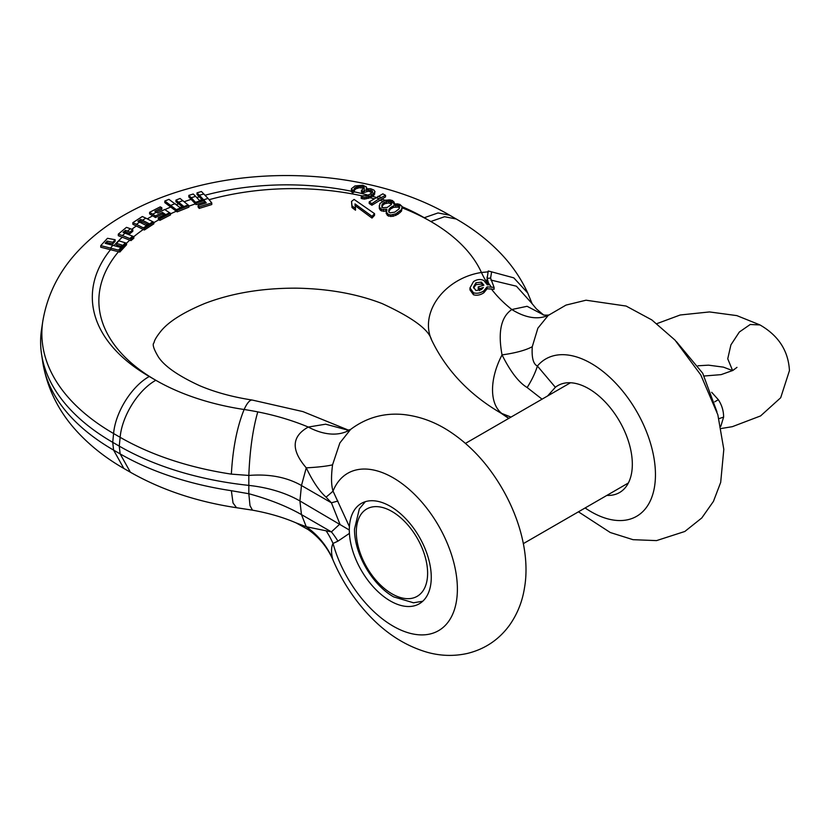<?xml version="1.0" encoding="UTF-8"?>
<svg xmlns="http://www.w3.org/2000/svg" width="831" height="831" viewBox="0 0 831 831"><rect width="100%" height="100%" fill="white"/><g stroke="black" fill="none" stroke-linecap="round" stroke-linejoin="round"><path stroke-width="1.25" d="M351.451 188.699L354.951 185.926L362.763 185.24L366.357 186.923L366.398 188.803L370.668 188.741L373.898 190.06L374.999 191.618L372.558 194.786L370.127 194.101L372.517 192.054L372.143 190.787L366.783 189.676L362.898 191.234L361.454 190.434L364.248 187.702L363.511 186.726L361.007 186.113L355.699 187.318L354.297 188.367L354.328 190.341L352.573 191.359L351.482 190.32L351.451 188.699L351.471 191.244A194.454 112.268 0 0 0 205.08 195.233M125.502 231.932L125.502 230.353L123.071 232.368L125.107 233.137L122.365 235.557L118.303 234.124L126.468 227.351L130.425 228.754L132.794 229.709L132.794 231.288L129.927 233.667L125.502 231.932L124.39 232.846M147.44 224.412L140.719 221.004L139.286 221.939M374.999 191.618L373.971 195.171L370.117 197.768L364.435 199.097L361.215 198.474L361.215 196.885L362.981 195.773L366.533 195.763L370.127 194.101M385.532 195.295L385.532 196.885L371.893 205.236L369.193 203.491L369.193 201.902L382.831 193.841L385.532 195.295L379.3 198.64L375.664 197.633M126.541 243.203L126.541 244.781L119.809 252.053L100.759 247.223L100.759 245.612L107.479 238.31L115.145 239.723L112.777 242.278L107.157 241.115L105.163 243.286L120.131 247.274L122.136 245.114L116.517 243.379L118.885 240.834L126.541 243.203L119.809 250.474L100.759 245.612M115.145 239.723L115.145 241.302L112.777 243.857L107.157 242.714L106.441 243.493M125.107 233.137L133.833 236.658L133.833 238.237L130.966 240.606L118.303 235.703L118.303 234.124M153.86 222.272L153.86 223.84L144.376 230.01L132.835 224.256L132.835 222.677L142.319 216.517L145.861 218.148L142.454 220.277L148.791 223.529L145.976 225.367L139.65 222.116L136.409 224.328L144.376 228.432L153.86 222.272L152.8 221.721L143.327 227.881M163.873 214.938L162.409 213.993L155.49 217.545L149.601 213.899L149.601 212.31L160.269 206.846L161.806 207.708L154.888 211.251L157.703 213.048L164.621 209.495L170.521 213.338L159.843 218.813L158.306 217.795L165.234 214.242L162.409 212.414L155.49 215.967L149.601 212.31M161.806 207.708L161.806 209.287L156.28 212.113M188.886 205.6L188.886 207.168L177.169 211.884L164.818 202.629L164.818 201.019L168.932 199.347L179.963 207.542L183.443 206.14L175.943 200.105L180.057 198.464L188.886 205.6L177.169 210.305L164.818 201.019M182.166 206.659L175.943 201.694L175.943 200.105M205.247 203.231L204.281 202.099L196.106 204.613L188.834 196.957L188.834 195.368L193.259 193.997L195.617 196.355L191.223 197.736L188.834 195.368M202.047 199.679L196.999 194.433L196.999 192.854L201.424 191.504L208.041 198.432L195.451 202.307L191.223 197.736M372.506 192.917L368.559 191.182L362.898 192.813L361.454 192.003L361.454 190.434M364.248 189.302L362.794 187.993L359.231 187.754L355.699 188.897L353.954 190.901M129.927 233.667L129.927 232.088L125.502 230.353M121.004 246.34L116.517 244.958L116.517 243.379M170.521 213.338L170.521 214.907L159.843 220.381L158.306 219.374L158.306 217.795M354.328 190.341L354.328 191.919L352.573 192.937L351.471 191.244M391.526 203.969L388.866 202.899L384.608 203.761L382.146 205.891L381.813 207.615M113.026 245.083L110.824 247.69M130.425 228.754L127.507 231.111M132.794 229.709L129.927 232.088M133.833 236.658L130.966 239.037L122.365 235.557M145.861 218.148L152.8 221.721M156.425 212.217L152.738 214.18M182.893 200.614L178.686 202.193M175.175 203.574L171.103 205.267M203.907 193.955L199.388 195.223L196.999 192.854M195.617 196.355L199.44 200.479L203.19 199.326L199.388 195.223M208.041 198.432L211.791 202.941L199.201 206.826L198.11 205.413L206.275 202.909L204.281 200.52L196.106 203.044L195.451 202.307M119.809 252.053L119.809 250.474M211.791 202.941L211.791 204.53L199.201 208.415L198.11 207.002L198.11 205.413M402.152 207.812L401.477 211.178L397.956 214.253L392.99 216.33L388.357 216.07L386.176 213.536L386.851 209.215L381.512 209.391L379.331 206.94L379.996 203.439L384.93 200.271L389.905 199.897L392.409 200.541L394.226 202.39L393.904 204.249L397.457 203.844L399.96 204.478L402.131 206.545L401.477 209.589L395.836 213.858L390.861 214.949L388.357 214.419L386.176 211.905M386.851 210.814L383.652 211.354L380.432 210.305L379.331 208.55L379.31 205.413M355.502 208.508L355.502 210.201L352.012 207.553L351.523 201.445L354.079 199.419L374.542 213.65L371.987 216.33L355.003 203.907L355.502 208.508L352.012 205.891L351.523 201.445M374.542 213.65L374.542 215.343L371.987 218.075L355.003 205.537M399.389 208.155L398.194 207.075L393.572 207.355L390.393 209.09L388.659 211.967M368.341 198.401L368.341 196.822L364.435 197.518L361.215 196.885M373.867 198.713A194.454 112.268 0 0 0 370.127 197.757L370.107 196.199L368.341 196.822M366.211 198.848L366.211 197.269M364.435 199.097L364.435 197.518M362.648 198.9L362.648 197.321M372.517 192.054L372.506 191.327M372.143 192.376L372.143 190.787M370.699 191.629L370.699 190.039M368.559 191.182L368.559 189.593M366.783 191.265L366.783 189.676M364.3 192.075L364.3 190.496M362.898 192.813L362.898 191.234M364.258 188.367L364.248 187.702M363.511 188.336L363.511 186.726M362.794 187.993L362.794 186.383M361.007 187.723L361.007 186.113M359.231 187.754L359.231 186.154M357.101 188.284L357.101 186.684M355.699 188.897L355.699 187.318M354.297 189.946L354.297 188.367M372.558 194.786L370.107 196.199L367.26 195.482M354.297 190.257L351.471 189.665M381.377 197.446L377.897 196.345M388.337 201.372L384.608 202.182L382.146 204.301L381.813 206.015L382.914 207.708L387.184 207.438L391.411 204.499L391.37 201.964L384.93 200.271M372.922 196.147L372.922 194.568M374.667 194.08L374.667 192.491M373.971 195.171L373.971 193.592M366.731 188.762L366.731 187.702M351.482 191.899L351.482 190.32M352.573 192.937L352.573 191.359M371.893 205.236L371.893 203.637L369.193 201.902M379.3 198.64L371.893 203.637M394.746 212.154L398.973 208.996L399.659 207.636L399.275 206.13L395.701 205.309L393.572 205.776L389.344 208.778L388.659 210.347L389.033 212.154L390.113 212.85L394.746 212.154M383.195 204.686L383.195 203.107M384.608 203.761L384.608 202.182M382.146 205.891L382.146 204.301M391.37 203.533L391.37 201.964M390.653 203.117L390.653 201.549M388.866 202.899L388.866 201.331M386.373 203.107L386.373 201.528M394.247 204.187L394.247 203.626M379.331 208.55L379.331 206.94M380.432 210.305L380.432 208.685M381.512 211.012L381.512 209.391M383.652 211.354L383.652 209.734M385.792 211.167L385.792 209.547M387.277 215.354L387.277 213.712M388.357 216.07L388.357 214.419M390.861 216.59L390.861 214.949M392.99 216.33L392.99 214.689M395.836 215.478L395.836 213.858M397.956 214.253L397.956 212.643M400.075 212.632L400.075 211.043M401.477 211.178L401.477 209.589M399.275 207.708L399.275 206.13M398.194 207.075L398.194 205.506M395.701 206.877L395.701 205.309M393.572 207.355L393.572 205.776M391.806 208.093L391.806 206.504M390.393 209.09L390.393 207.501M389.344 210.378L389.344 208.778M371.987 218.075L371.987 216.33M352.012 207.553L352.012 205.891M532.162 303.834L527.747 293.031L513.797 277.855L491.63 271.851L490.602 278.105L494.081 287.37L487.101 286.882L483.86 290.829C480.422 293.125 476.963 293.769 473.483 292.782L469.982 287.921L473.483 281.616C477.036 279.268 480.495 278.915 483.86 280.525L487.319 284.815L488.94 284.784L487.163 278.323L488.233 271.01L491.63 271.82L490.612 278.136L487.163 278.323M490.861 280.047L516.415 286.207L532.058 303.595M488.161 284.784L487.942 284.16A191.369 110.481 180 0 1 485.564 280.369A191.369 110.481 180 0 1 481.44 272.485A194.454 112.268 0 0 0 430.811 221.503L424.267 217.722A194.454 112.268 0 0 0 402.142 206.732M485.564 280.369L487.163 280.224L487.101 276.941M487.942 284.16L487.163 280.224M494.081 287.37L494.081 289.261L487.101 288.783L483.86 292.751C480.422 295.067 476.963 295.743 473.483 294.776L469.982 289.926L469.982 287.921M532.069 303.647L536.4 308.893L543.495 314.866L527.083 306.296L511.834 309.527A191.369 110.481 180 0 1 491.266 288.824M511.023 417.089L500.927 413.111C469.193 394.548 446.06 370.117 431.538 339.827A54.784 43.274 -24.4 0 1 481.44 272.485L487.922 271.872M548.73 315.022A79.475 43.929 -118 0 1 511.834 309.527C501.041 316.86 497.779 331.985 502.049 354.899A79.475 20.235 -178.6 0 0 532.266 346.704C531.57 357.725 533.284 364.165 537.397 366.024L555.357 387.288A61.733 35.64 60 0 1 557.809 385.615A61.733 35.64 60 0 1 605.384 402.152A61.733 35.64 60 0 1 632.329 464.28A61.733 35.64 60 0 1 619.542 492.544A61.733 35.64 60 0 1 606.869 495.401M479.622 290.642L478.22 288.835L478.22 286.903L483.86 285.189L481.398 282.135L475.945 282.769L473.462 287.09L475.945 290.538L481.398 289.593L483.341 287.474L479.622 288.721L478.22 286.903M483.071 285.345L481.398 284.036L475.945 284.701L473.587 288.045M491.266 286.934A191.369 110.481 180 0 1 487.942 282.27M490.57 277.149L490.612 278.136M487.101 288.783L487.101 286.882M479.622 290.507L479.622 288.721M578.438 511.813L610.276 532.515L633.035 539.683L656.542 540.607L684.827 531.476L701.8 517.942L713.434 501.394L720.685 482.406L723.811 449.353L717.839 414.752L700.793 374.947L675.011 340.108L651.847 319.935L626.138 306.057L586.021 300.209L566.004 305.091L548.18 315.468L537.865 328.193L532.266 346.704M547.598 395.971L555.357 387.288M508.801 418.367A79.475 79.184 163.4 0 0 502.049 413.63A54.784 31.63 -60 0 1 502.049 354.899C510.421 371.634 518.793 382.509 527.155 387.537L542.061 399.171M527.155 387.537A79.475 37.457 137.5 0 0 537.397 366.024A90.859 52.457 60 0 1 617.225 384.805A90.859 52.457 60 0 1 653.363 492.274A90.859 52.457 60 0 1 585.117 507.959M42.817 321.109A244.906 141.395 0 0 0 42.797 321.275L41.55 329.502A246.153 142.111 0 0 0 41.55 354.183A246.153 142.111 0 0 0 112.715 442.331L119.259 446.112A246.153 142.111 0 0 0 248.573 485.366A97.746 56.435 180 0 1 299.918 500.958L349.259 529.991L349.415 526.667A57.952 33.458 -120 0 1 361.308 503.43A57.952 33.458 -120 0 1 405.964 518.96A57.952 33.458 -120 0 1 431.268 577.275A57.952 33.458 -120 0 1 419.26 603.805A57.952 33.458 -120 0 1 375.955 589.678A57.952 33.458 -120 0 1 349.415 533.377L337.937 541.158L333.034 543.443C331.216 546.995 331.05 552.085 332.556 558.733L333.21 560.489M424.267 217.722L438.03 212.944L449.696 215.219C379.767 174.302 274.012 164.361 188.637 188.544C164.58 195.223 142.662 204.301 122.853 215.8C106.472 225.315 92.158 236.419 79.911 249.113C59.801 269.836 47.429 293.894 42.797 321.285A244.906 141.395 0 0 0 42.786 321.285A244.906 141.395 0 0 0 113.598 433.533L120.142 437.314A244.906 141.395 0 0 0 231.361 474.127L248.822 475.446C269.265 473.805 286.809 477.16 301.466 485.522L299.918 500.958L301.466 514.607L306.265 526.74L296.075 522.886L308.093 529.544C319.291 537.377 327.632 547.619 333.127 560.291C342.206 581.451 354.536 600.159 370.096 616.415C387.017 634.126 406.058 646.082 427.217 652.273C440.534 655.991 453.882 656.397 467.261 653.467C484.722 649.208 498.766 639.849 509.403 625.379C517.298 614.202 522.325 601.717 524.475 587.922C530.832 552.168 517.287 504.303 486.27 465.142C475.851 452.147 464.207 441.313 451.347 432.619C436.348 422.397 420.361 416.362 403.367 414.513C383.86 412.706 366.274 417.681 350.599 429.44L339.858 442.954L332.556 464.83C331.05 476.61 331.216 485.356 333.034 491.09L349.415 526.667M118.563 251.648A194.454 112.268 0 0 0 155.823 380.276A194.454 112.268 0 0 0 244.127 409.506A191.369 110.481 180 0 1 257.776 411.885C252.811 429.191 249.819 450.371 248.822 475.446L248.822 493.728C269.265 499.306 286.809 506.266 301.466 514.607L331.413 531.892A79.475 68.329 -137.5 0 1 337.937 541.158M257.776 411.885A191.369 110.481 180 0 1 308.28 427.051C291.546 436.389 290.871 449.987 306.265 467.843A79.475 9.318 -178.1 0 0 332.556 464.83M348.428 430.281L325.627 424.194L308.28 427.051A79.475 47.762 -122.1 0 0 350.537 429.471A79.475 47.762 -122.1 0 0 350.547 429.471L350.63 429.409M337.937 501.072A79.475 5.422 159.8 0 0 331.413 502.807L301.466 485.522L306.265 467.843C312.736 481.398 319.333 491.152 326.043 497.125L331.413 502.807L339.889 524.029L331.413 531.892L306.265 526.74A79.475 77.48 171.6 0 1 332.556 558.733M110.855 249.269A194.454 112.268 0 0 0 149.268 376.495C131.651 386.238 115.384 412.259 113.598 433.533L112.715 442.331L113.598 450.111L123.84 468.455C106.721 458.629 91.846 447.078 79.194 433.824C59.489 413.256 47.357 389.448 42.797 362.409A244.906 141.395 0 0 0 42.797 362.409A244.906 141.395 0 0 0 113.598 450.111L120.142 453.892A244.906 141.395 0 0 0 231.361 490.706L248.822 493.728L249.996 505.622L252.468 510.161C268.662 513.091 283.205 517.329 296.075 522.886M326.043 497.125A79.475 13.389 151.4 0 0 333.034 491.09A90.859 52.457 60 0 1 431.705 514.898A90.859 52.457 60 0 1 431.705 633.565A90.859 52.457 60 0 1 333.034 543.443A79.475 69.295 -105.3 0 0 326.043 530.677M349.415 533.377L349.259 529.991M112.777 243.857L112.777 242.278M107.157 242.714L107.157 241.115M136.409 224.328L132.835 222.677M142.454 220.277L140.719 219.436L137.904 221.264L139.65 222.116M130.966 240.606L130.966 239.037M144.376 230.01L144.376 228.432M140.719 221.004L140.719 219.436M155.49 217.545L155.49 215.967M159.843 220.381L159.843 218.813M162.409 213.993L162.409 212.414M177.169 211.884L177.169 210.305M196.106 204.613L196.106 203.044M204.281 202.099L204.281 200.52M199.201 208.415L199.201 206.826M720.778 426.396L723.614 417.11C723.604 410.857 721.848 405.061 718.337 399.701L711.679 392.294M718.337 399.701L714.743 401.809M127.517 232.69A194.454 112.268 0 0 0 126.374 233.646M142.465 221.856A194.454 112.268 0 0 0 141 222.812M376.09 197.383A194.454 112.268 0 0 0 372.548 196.355M385.096 200.25A194.454 112.268 0 0 0 381.367 199.025M395.421 204A194.454 112.268 0 0 0 394.247 203.553M122.386 237.147A194.454 112.268 0 0 0 114.148 245.425M136.419 225.918A194.454 112.268 0 0 0 131.786 229.304M152.759 215.769A194.454 112.268 0 0 0 147.295 218.885M171.124 206.857A194.454 112.268 0 0 0 164.86 209.651M178.696 203.782A194.454 112.268 0 0 0 176.473 204.655M191.234 199.326A194.454 112.268 0 0 0 184.233 201.725M199.398 196.812A194.454 112.268 0 0 0 196.77 197.591M368.143 195.15A194.454 112.268 0 0 0 354.328 191.836M129.813 240.128A194.454 112.268 0 0 0 126.509 243.192M149.268 376.495L155.823 380.276C138.195 390.019 121.928 416.04 120.142 437.314L119.259 446.112L120.142 453.892L130.394 472.237L123.84 468.455M143.316 229.449A194.454 112.268 0 0 0 133.646 236.814M158.908 219.758A194.454 112.268 0 0 0 153.86 222.656M176.369 211.199A194.454 112.268 0 0 0 170.521 213.847M195.441 203.886A194.454 112.268 0 0 0 188.886 206.192M362.617 195.991A194.454 112.268 0 0 0 209.163 199.679M382.696 201.185A194.454 112.268 0 0 0 379.32 200.198M391.526 203.99A194.454 112.268 0 0 0 388.347 202.941M527.747 293.031C520.902 278.156 511.616 264.674 499.888 252.582C487.444 239.764 472.901 228.567 456.24 219L444.585 216.725L430.811 221.503A194.454 112.268 0 0 0 402.152 207.854M125.304 242.808L118.573 250.079M132.586 236.139L129.813 238.559M169.586 212.715L158.918 218.189M188.076 204.914L176.369 209.63M431.538 339.827C428.786 329.575 412.311 317.494 382.115 303.575C356.998 293.862 328.401 288.721 296.335 288.16C262.139 288.056 231.61 293.166 204.748 303.492C183.194 312.446 168.568 321.69 160.871 331.216C156.602 336.555 154.317 340.398 154.036 342.767C152.156 344.2 153.6 348.927 158.389 356.935C164.382 366.17 178.125 375.747 199.627 385.677C215.021 392.222 232.576 397.01 252.302 400.064A54.784 11.322 98.6 0 0 244.127 409.506C237.032 426.968 232.784 448.511 231.361 474.127M393.904 201.84L388.586 199.887M394.247 203.356L391.536 202.421M401.84 206.161L395.951 203.959M483.86 292.751L483.86 290.829M473.483 294.776L473.483 292.782M475.945 284.701L475.945 282.769M481.398 284.036L481.398 282.135M231.361 490.706L233.033 502.973L236.544 507.72C196.822 501.727 161.443 489.895 130.394 472.237M732.62 370.584L727.738 358.795L730.906 344.886L739.351 332.016L750.227 324.485L760.001 324.952M723.614 417.11L718.929 418.668M427.612 573.234A50.421 29.106 -120 0 0 391.962 511.481A50.421 29.106 -120 0 0 356.312 532.069A50.421 29.106 60 0 0 391.962 593.822A50.421 29.106 60 0 0 427.612 573.234M456.24 219L449.696 215.219M543.121 314.72C542.082 315.323 550.34 315.209 549.146 314.814M42.797 362.399L41.55 354.183M252.302 400.064L302.941 411.605L348.667 430.219M252.468 510.161L236.544 507.72M501 413.152L508.717 418.419M347.109 430.427L350.537 429.471M721.215 428.505L732.329 426.677L760.583 415.926L780.704 397.737L789.45 370.595C788.359 350.807 778.502 335.568 759.866 324.879L736.848 315.614L709.497 311.937L680.205 314.991L656.885 323.643M736.972 367.364L732.869 370.449L721.111 374.636L704.252 375.996M732.578 370.605L723.417 367.136L708.531 365.162L698.04 365.775M676.424 341.614L702.704 373.244L716.956 411.823M628.35 482.998L523.301 543.651M365.297 501.695L359.345 508.873L354.515 529.056C354.172 553.654 372.205 584.879 393.676 596.887L413.506 602.787L422.761 601.228M570.482 382.759L465.433 443.411"/></g></svg>
